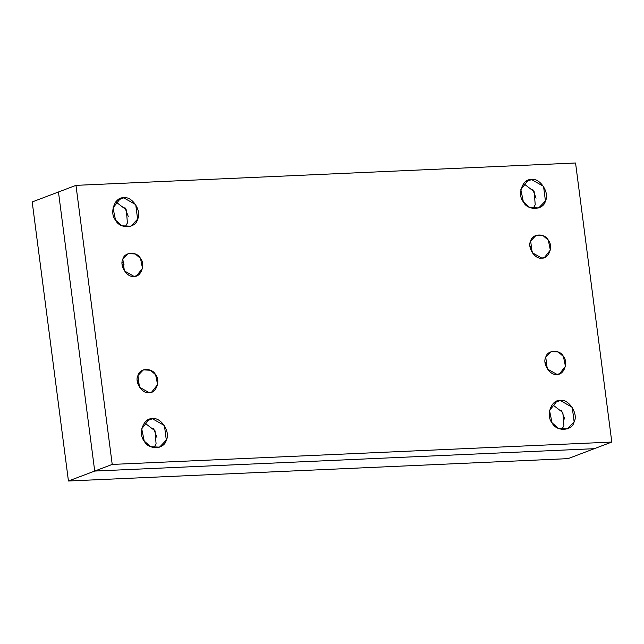 <?xml version="1.0" encoding="UTF-8"?>
<svg xmlns="http://www.w3.org/2000/svg" width="644" height="644" viewBox="0 0 644 644"><rect width="100%" height="100%" fill="white"/><g stroke="black" fill="none" stroke-linecap="round" stroke-linejoin="round"><path stroke-width="0.97" d="M532.725 189.36L536.066 198.167M533.071 208.527L535.22 204.76L534.166 191.654L523.62 183.58L534.166 191.654L535.22 204.76L533.071 208.527M525.238 181.986L531.566 179.587L528.209 180.272L520.843 189.61L523.363 201.878L529.811 207.553L538.698 207.964L545.436 200.896L543.544 186.358L531.566 179.587L525.238 181.986M124.904 207.609L128.245 216.424M125.25 226.785L127.399 223.017L126.345 209.912L115.799 201.838L126.345 209.912L127.399 223.017L125.25 226.785M117.417 200.236L123.745 197.837L120.388 198.529L113.022 207.859L115.542 220.135L121.99 225.803L130.877 226.221L137.615 219.145L135.723 204.615L123.745 197.837L117.417 200.236M153.594 428.534L156.935 437.348M153.94 447.701L156.09 443.941L155.035 430.828L144.489 422.754L155.035 430.828L156.09 443.941L153.94 447.701M146.108 421.16L152.435 418.761L149.078 419.453L141.72 428.783L144.232 441.06L150.688 446.727L159.567 447.145L166.305 440.069L164.421 425.531L152.435 418.761L146.108 421.16M561.415 410.276L564.756 419.091M561.761 429.451L563.911 425.684L562.856 412.579L552.311 404.504L562.856 412.579L563.911 425.684L561.761 429.451M553.929 402.903L560.256 400.512L556.899 401.196L549.541 410.526L552.053 422.802L558.509 428.469L567.388 428.888L574.126 421.812L572.234 407.282L560.256 400.512L553.929 402.903M140.312 388.356L137.228 380.218L140.312 388.356M149.038 392.599L151.726 392.051L157.611 384.581L155.607 374.76L150.438 370.228L143.33 369.898L137.945 375.557L139.45 387.181L149.038 392.599C142.413 394.297 134.266 381.779 137.945 375.557C139.321 368.03 152.298 367.45 155.607 374.76C160.847 380.588 156.025 393.693 149.038 392.599M125.218 272.082L122.127 263.943L125.218 272.082M133.936 276.324L136.625 275.777L142.509 268.307L140.505 258.486L135.337 253.953L128.228 253.623L122.843 259.274L124.356 270.907L133.936 276.324C127.311 278.023 119.164 265.497 122.843 259.274C124.22 251.756 137.196 251.176 140.505 258.486C145.745 264.314 140.923 277.419 133.936 276.324M529.948 245.694L533.031 253.833L529.948 245.694M541.757 258.067L544.446 257.519L550.33 250.057L548.326 240.236L543.158 235.696L536.049 235.366L530.664 241.025L532.169 252.649L541.757 258.067C535.132 259.774 526.985 247.248 530.664 241.025C532.041 233.498 545.017 232.919 548.326 240.236C553.566 246.056 548.744 259.162 541.757 258.067M548.133 370.107L545.049 361.968L548.133 370.107M556.859 374.349L559.547 373.794L565.432 366.331L563.428 356.51L558.259 351.978L551.151 351.64L545.766 357.299L547.271 368.932L556.859 374.349C550.234 376.048 542.087 363.522 545.766 357.299C547.142 349.781 560.119 349.193 563.428 356.51C568.668 362.331 563.846 375.436 556.859 374.349M75.976 185.359L112.217 464.421L611.8 442.058L575.559 162.996L75.976 185.359L575.559 162.996L611.8 442.058L594.291 448.691L611.8 442.058L112.217 464.421L94.708 471.054L594.291 448.691L94.708 471.054L112.217 464.421L75.976 185.359L58.467 191.993L75.976 185.359M560.256 400.512C568.539 398.378 578.723 414.036 574.126 421.812C572.403 431.222 556.183 431.947 552.053 422.802C545.5 415.525 551.522 399.143 560.256 400.512M152.435 418.761C160.718 416.636 170.902 432.293 166.305 440.069C164.582 449.472 148.362 450.196 144.232 441.06C137.679 433.782 143.709 417.401 152.435 418.761M123.745 197.837C132.02 195.712 142.211 211.369 137.615 219.145C135.892 228.548 119.671 229.272 115.542 220.135C108.981 212.858 115.01 196.476 123.745 197.837M531.566 179.587C539.841 177.462 550.032 193.111 545.436 200.896C543.713 210.298 527.492 211.023 523.363 201.878C516.802 194.601 522.831 178.219 531.566 179.587M58.467 191.993L94.708 471.054L58.467 191.993L32.2 201.942L58.467 191.993L94.708 471.054L68.441 481.004L32.2 201.942L68.441 481.004L568.024 458.641L68.441 481.004L94.708 471.054L594.291 448.691L568.024 458.641L594.291 448.691M124.002 264.346L122.191 262.084"/></g></svg>
